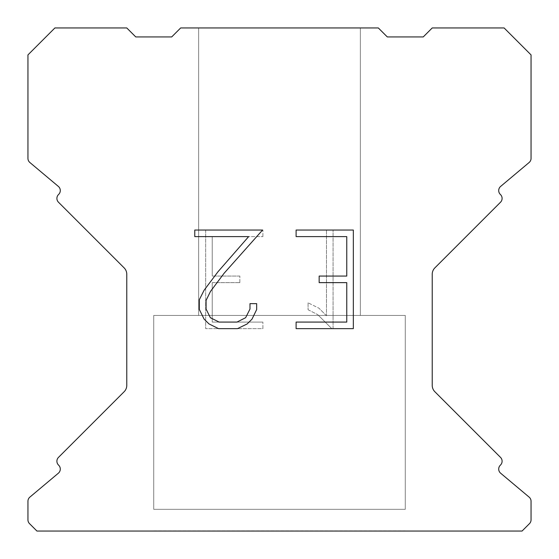 <?xml version="1.0" encoding="UTF-8"?>
<svg xmlns="http://www.w3.org/2000/svg" width="559" height="559" viewBox="0 0 559 559"><rect width="100%" height="100%" fill="white"/><g stroke="black" fill="none" stroke-linecap="round" stroke-linejoin="round"><path stroke-width="0.42" stroke-dasharray="2.79 2.1" d="M360.352 315.437L360.352 27.95L198.648 27.95L198.648 315.437L360.352 315.437L198.648 315.437L360.352 315.437L360.352 27.95L198.648 27.95L198.648 315.437L360.352 315.437L198.648 315.437L360.352 315.437L360.352 27.95L198.648 27.95L198.648 315.437L360.352 315.437L198.648 315.437L360.352 315.437L360.352 27.95L198.648 27.95L198.648 315.437L360.352 315.437L198.648 315.437L360.352 315.437L360.352 27.95L198.648 27.95L198.648 315.437L360.352 315.437L198.648 315.437L360.352 315.437L360.352 27.95L198.648 27.95L198.648 315.437L360.352 315.437L198.648 315.437L360.352 315.437L360.352 27.95L198.648 27.95L198.648 315.437L360.352 315.437L198.648 315.437L360.352 315.437L360.352 27.95L198.648 27.95L198.648 315.437L360.352 315.437L198.648 315.437L360.352 315.437L360.352 27.95L198.648 27.95L198.648 315.437L360.352 315.437L198.648 315.437L360.352 315.437L360.352 27.95L198.648 27.95L198.648 315.437L360.352 315.437L198.648 315.437L360.352 315.437L360.352 27.95L198.648 27.95L198.648 315.437L360.352 315.437L198.648 315.437L360.352 315.437L360.352 27.95L198.648 27.95L198.648 315.437L360.352 315.437L198.648 315.437L360.352 315.437L360.352 27.95L198.648 27.95L198.648 315.437L360.352 315.437L198.648 315.437L360.352 315.437L360.352 27.95L198.648 27.95L198.648 315.437L360.352 315.437L198.648 315.437L360.352 315.437L360.352 27.95L198.648 27.95L198.648 315.437L360.352 315.437L198.648 315.437L360.352 315.437L360.352 27.95L198.648 27.95L198.648 315.437L360.352 315.437L198.648 315.437L360.352 315.437L360.352 27.95L198.648 27.95L198.648 315.437L360.352 315.437L198.648 315.437L360.352 315.437L360.352 27.95L198.648 27.95L198.648 315.437L360.352 315.437L198.648 315.437L360.352 315.437L360.352 27.95L198.648 27.95L198.648 315.437L360.352 315.437L198.648 315.437L360.352 315.437L360.352 27.95L198.648 27.95L198.648 315.437L360.352 315.437L198.648 315.437L360.352 315.437L360.352 27.95L198.648 27.95L198.648 315.437L360.352 315.437L198.648 315.437L360.352 315.437L360.352 27.95L198.648 27.95L198.648 315.437L360.352 315.437L198.648 315.437L360.352 315.437L360.352 27.95L198.648 27.95L198.648 315.437L360.352 315.437L198.648 315.437L360.352 315.437L360.352 27.95L198.648 27.95L198.648 315.437L360.352 315.437L198.648 315.437L360.352 315.437L360.352 27.95L198.648 27.95L198.648 315.437L360.352 315.437L198.648 315.437L360.352 315.437L360.352 27.95L198.648 27.95L198.648 315.437L360.352 315.437L198.648 315.437L360.352 315.437L360.352 27.95L198.648 27.95L198.648 315.437L360.352 315.437L198.648 315.437L360.352 315.437L360.352 27.95L198.648 27.95L198.648 315.437L360.352 315.437L198.648 315.437L360.352 315.437L360.352 27.95L198.648 27.95L198.648 315.437L360.352 315.437L198.648 315.437L360.352 315.437L360.352 27.95L198.648 27.95L198.648 315.437L360.352 315.437L198.648 315.437L360.352 315.437L360.352 27.95L198.648 27.95L198.648 315.437L360.352 315.437L198.648 315.437L360.352 315.437L360.352 27.95L198.648 27.95L198.648 315.437L360.352 315.437L198.648 315.437L360.352 315.437L360.352 27.95L198.648 27.95L198.648 315.437L360.352 315.437L198.648 315.437L360.352 315.437L360.352 27.95L198.648 27.95L198.648 315.437L360.352 315.437L198.648 315.437L360.352 315.437L360.352 27.95L198.648 27.95L198.648 315.437L360.352 315.437L198.648 315.437L360.352 315.437L360.352 27.95L198.648 27.95L198.648 315.437L360.352 315.437L198.648 315.437L360.352 315.437L360.352 27.95L198.648 27.95L198.648 315.437L360.352 315.437L198.648 315.437L360.352 315.437L360.352 27.95L198.648 27.95L198.648 315.437L360.352 315.437L198.648 315.437L360.352 315.437L360.352 27.95L198.648 27.95L198.648 315.437L360.352 315.437L198.648 315.437L360.352 315.437L360.352 27.95L198.648 27.95L198.648 315.437L360.352 315.437L198.648 315.437L360.352 315.437L360.352 27.95L198.648 27.95L198.648 315.437L360.352 315.437L198.648 315.437L360.352 315.437L360.352 27.95L198.648 27.95L198.648 315.437L360.352 315.437L198.648 315.437L360.352 315.437L360.352 27.95L198.648 27.95L198.648 315.437L360.352 315.437L198.648 315.437L360.352 315.437L360.352 27.95L198.648 27.95L198.648 315.437L360.352 315.437L198.648 315.437L360.352 315.437L360.352 27.95L198.648 27.95L198.648 315.437L360.352 315.437L198.648 315.437L198.648 27.95L198.648 315.437L360.352 315.437L360.352 27.95L198.648 27.95L198.648 315.437L360.352 315.437L360.352 27.95L198.648 27.95L198.648 315.437L360.352 315.437L360.352 27.95L198.648 27.95L198.648 315.437L360.352 315.437L360.352 27.95L198.648 27.95L198.648 315.437L360.352 315.437L360.352 27.95L198.648 27.95L198.648 315.437L360.352 315.437L360.352 27.95L198.648 27.95L198.648 315.437L360.352 315.437L360.352 27.95L198.648 27.95L198.648 315.437L360.352 315.437L360.352 27.95L198.648 27.95L198.648 315.437L360.352 315.437L360.352 27.95L198.648 27.95L198.648 315.437L360.352 315.437L360.352 27.95L198.648 27.95L198.648 315.437L360.352 315.437L360.352 27.95L198.648 27.95L198.648 315.437L360.352 315.437L360.352 27.95L198.648 27.95L198.648 315.437L360.352 315.437L360.352 27.95L198.648 27.95L198.648 315.437L360.352 315.437L360.352 27.95L198.648 27.95L198.648 315.437L360.352 315.437L360.352 27.95L198.648 27.95L198.648 315.437L360.352 315.437L360.352 27.95L198.648 27.95L198.648 315.437L360.352 315.437L360.352 27.95L198.648 27.95L198.648 315.437L360.352 315.437L360.352 27.95L198.648 27.95L198.648 315.437L360.352 315.437L360.352 27.95L198.648 27.95L198.648 315.437L360.352 315.437L360.352 27.95L198.648 27.95L198.648 315.437L360.352 315.437L360.352 27.95L198.648 27.95L198.648 315.437L360.352 315.437L360.352 27.95L198.648 27.95L198.648 315.437L360.352 315.437L360.352 27.95L198.648 27.95L198.648 315.437L360.352 315.437L360.352 27.95L198.648 27.95L198.648 315.437L360.352 315.437L360.352 27.95L198.648 27.95L198.648 315.437L360.352 315.437L360.352 27.95L198.648 27.95L198.648 315.437L360.352 315.437L360.352 27.95L198.648 27.95L198.648 315.437L360.352 315.437L360.352 27.95L198.648 27.95L198.648 315.437L360.352 315.437L360.352 27.95L198.648 27.95L198.648 315.437L360.352 315.437L360.352 27.95L198.648 27.95L198.648 315.437L360.352 315.437L360.352 27.95L198.648 27.95L198.648 315.437L360.352 315.437L360.352 27.95L198.648 27.95L198.648 315.437L360.352 315.437L360.352 27.95L198.648 27.95L198.648 315.437L360.352 315.437L360.352 27.95L198.648 27.95L198.648 315.437L360.352 315.437L360.352 27.95L198.648 27.95L198.648 315.437L360.352 315.437L360.352 27.95L198.648 27.95L198.648 315.437L360.352 315.437L360.352 27.95L198.648 27.95L198.648 315.437L360.352 315.437L360.352 27.95L198.648 27.95L198.648 315.437L360.352 315.437L360.352 27.95L198.648 27.95L198.648 315.437L360.352 315.437L360.352 27.95L198.648 27.95L198.648 315.437L360.352 315.437L360.352 27.95L198.648 27.95L198.648 315.437L360.352 315.437L360.352 27.95L198.648 27.95L198.648 315.437L360.352 315.437L360.352 27.95L198.648 27.95L360.352 27.95L198.648 27.95L360.352 27.95L360.352 315.437L198.648 315.437M153.725 530.868L405.275 530.868M405.275 509.312L405.275 315.437L153.725 315.437L153.725 509.312L405.275 509.312L153.725 509.312L405.275 509.312L405.275 315.437L153.725 315.437L153.725 509.312L405.275 509.312L153.725 509.312L405.275 509.312L405.275 315.437L153.725 315.437L153.725 509.312L405.275 509.312L153.725 509.312L405.275 509.312L405.275 315.437L153.725 315.437L153.725 509.312L405.275 509.312L153.725 509.312L405.275 509.312L405.275 315.437L153.725 315.437L153.725 509.312L405.275 509.312L153.725 509.312L405.275 509.312L405.275 315.437L153.725 315.437L153.725 509.312L405.275 509.312L153.725 509.312L405.275 509.312L405.275 315.437L153.725 315.437L153.725 509.312L405.275 509.312L153.725 509.312L405.275 509.312L405.275 315.437L153.725 315.437L153.725 509.312L405.275 509.312L153.725 509.312L405.275 509.312L405.275 315.437L153.725 315.437L153.725 509.312L405.275 509.312L153.725 509.312L405.275 509.312L405.275 315.437L153.725 315.437L153.725 509.312L405.275 509.312L153.725 509.312L405.275 509.312L405.275 315.437L153.725 315.437L153.725 509.312L405.275 509.312L153.725 509.312L405.275 509.312L405.275 315.437L153.725 315.437L153.725 509.312L405.275 509.312L153.725 509.312L405.275 509.312L405.275 315.437L153.725 315.437L153.725 509.312L405.275 509.312L153.725 509.312L405.275 509.312L405.275 315.437L153.725 315.437L153.725 509.312L405.275 509.312L153.725 509.312L405.275 509.312L405.275 315.437L153.725 315.437L153.725 509.312L405.275 509.312L153.725 509.312L405.275 509.312L405.275 315.437L153.725 315.437L153.725 509.312L405.275 509.312L153.725 509.312L405.275 509.312L405.275 315.437L153.725 315.437L153.725 509.312L405.275 509.312L153.725 509.312L405.275 509.312L405.275 315.437L153.725 315.437L153.725 509.312L405.275 509.312L153.725 509.312L405.275 509.312L405.275 315.437L153.725 315.437L153.725 509.312L405.275 509.312L153.725 509.312L405.275 509.312L405.275 315.437L153.725 315.437L153.725 509.312L405.275 509.312L153.725 509.312L405.275 509.312L405.275 315.437L153.725 315.437L153.725 509.312L405.275 509.312L153.725 509.312L405.275 509.312L405.275 315.437L153.725 315.437L153.725 509.312L405.275 509.312L153.725 509.312L405.275 509.312L405.275 315.437L153.725 315.437L153.725 509.312L405.275 509.312L153.725 509.312L405.275 509.312L405.275 315.437L153.725 315.437L153.725 509.312L405.275 509.312L153.725 509.312L405.275 509.312L405.275 315.437L153.725 315.437L153.725 509.312L405.275 509.312L153.725 509.312L405.275 509.312L405.275 315.437L153.725 315.437L153.725 509.312L405.275 509.312L153.725 509.312L405.275 509.312L405.275 315.437L153.725 315.437L153.725 509.312L405.275 509.312L153.725 509.312L405.275 509.312L405.275 315.437L153.725 315.437L153.725 509.312L405.275 509.312L153.725 509.312L405.275 509.312L405.275 315.437L153.725 315.437L153.725 509.312L405.275 509.312L153.725 509.312L405.275 509.312L405.275 315.437L153.725 315.437L153.725 509.312L405.275 509.312L153.725 509.312L405.275 509.312L405.275 315.437L153.725 315.437L153.725 509.312L405.275 509.312L153.725 509.312L405.275 509.312L405.275 315.437L153.725 315.437L153.725 509.312L405.275 509.312L153.725 509.312L405.275 509.312L405.275 315.437L153.725 315.437L153.725 509.312L405.275 509.312L153.725 509.312L405.275 509.312L405.275 315.437L153.725 315.437L153.725 509.312L405.275 509.312L153.725 509.312L405.275 509.312L405.275 315.437L153.725 315.437L153.725 509.312L405.275 509.312L153.725 509.312L405.275 509.312L405.275 315.437L153.725 315.437L153.725 509.312L405.275 509.312L153.725 509.312L405.275 509.312L405.275 315.437L153.725 315.437L153.725 509.312L405.275 509.312L153.725 509.312L405.275 509.312L405.275 315.437L153.725 315.437L153.725 509.312L405.275 509.312L153.725 509.312L405.275 509.312L405.275 315.437L153.725 315.437L153.725 509.312L405.275 509.312L153.725 509.312L405.275 509.312L405.275 315.437L153.725 315.437L153.725 509.312L405.275 509.312L153.725 509.312L405.275 509.312L405.275 315.437L153.725 315.437L153.725 509.312L405.275 509.312L153.725 509.312L405.275 509.312L405.275 315.437L153.725 315.437L153.725 509.312L405.275 509.312L153.725 509.312L405.275 509.312L405.275 315.437L153.725 315.437L153.725 509.312L405.275 509.312L153.725 509.312L405.275 509.312L405.275 315.437L153.725 315.437L153.725 509.312L405.275 509.312L153.725 509.312L405.275 509.312L405.275 315.437L153.725 315.437L153.725 509.312L405.275 509.312L153.725 509.312L153.725 315.437L153.725 509.312L405.275 509.312L405.275 315.437L153.725 315.437L153.725 509.312L405.275 509.312L405.275 315.437L153.725 315.437L153.725 509.312L405.275 509.312L405.275 315.437L153.725 315.437L153.725 509.312L405.275 509.312L405.275 315.437L153.725 315.437L153.725 509.312L405.275 509.312L405.275 315.437L153.725 315.437L153.725 509.312L405.275 509.312L405.275 315.437L153.725 315.437L153.725 509.312L405.275 509.312L405.275 315.437L153.725 315.437L153.725 509.312L405.275 509.312L405.275 315.437L153.725 315.437L153.725 509.312L405.275 509.312L405.275 315.437L153.725 315.437L153.725 509.312L405.275 509.312L405.275 315.437L153.725 315.437L153.725 509.312L405.275 509.312L405.275 315.437L153.725 315.437L153.725 509.312L405.275 509.312L405.275 315.437L153.725 315.437L153.725 509.312L405.275 509.312L405.275 315.437L153.725 315.437L153.725 509.312L405.275 509.312L405.275 315.437L153.725 315.437L153.725 509.312L405.275 509.312L405.275 315.437L153.725 315.437L153.725 509.312L405.275 509.312L405.275 315.437L153.725 315.437L153.725 509.312L405.275 509.312L405.275 315.437L153.725 315.437L153.725 509.312L405.275 509.312L405.275 315.437L153.725 315.437L153.725 509.312L405.275 509.312L405.275 315.437L153.725 315.437L153.725 509.312L405.275 509.312L405.275 315.437L153.725 315.437L153.725 509.312L405.275 509.312L405.275 315.437L153.725 315.437L153.725 509.312L405.275 509.312L405.275 315.437L153.725 315.437L153.725 509.312L405.275 509.312L405.275 315.437L153.725 315.437L153.725 509.312L405.275 509.312L405.275 315.437L153.725 315.437L153.725 509.312L405.275 509.312L405.275 315.437L153.725 315.437L153.725 509.312L405.275 509.312L405.275 315.437L153.725 315.437L153.725 509.312L405.275 509.312L405.275 315.437L153.725 315.437L153.725 509.312L405.275 509.312L405.275 315.437L153.725 315.437L153.725 509.312L405.275 509.312L405.275 315.437L153.725 315.437L153.725 509.312L405.275 509.312L405.275 315.437L153.725 315.437L153.725 509.312L405.275 509.312L405.275 315.437L153.725 315.437L153.725 509.312L405.275 509.312L405.275 315.437L153.725 315.437L153.725 509.312L405.275 509.312L405.275 315.437L153.725 315.437L153.725 509.312L405.275 509.312L405.275 315.437L153.725 315.437L153.725 509.312L405.275 509.312L405.275 315.437L153.725 315.437L153.725 509.312L405.275 509.312L405.275 315.437L153.725 315.437L153.725 509.312L405.275 509.312L405.275 315.437L153.725 315.437L153.725 509.312L405.275 509.312L405.275 315.437L153.725 315.437L153.725 509.312L405.275 509.312L405.275 315.437L153.725 315.437L153.725 509.312L405.275 509.312L405.275 315.437L153.725 315.437L153.725 509.312L405.275 509.312L405.275 315.437L153.725 315.437L153.725 509.312L405.275 509.312L405.275 315.437L153.725 315.437L153.725 509.312L405.275 509.312L405.275 315.437L153.725 315.437L405.275 315.437L153.725 315.437L405.275 315.437L405.275 509.312L153.725 509.312M153.725 315.437L405.275 315.437M346.762 282.637L346.762 322.082L296.109 322.082L296.109 328.65L353.337 328.65L353.337 230.042L296.109 230.042L296.109 236.618L346.762 236.618L346.762 276.062L319.161 276.062L319.161 282.637L346.762 282.637M256.665 309.56L256.665 303.649L249.992 303.649L249.992 309.05L245.625 317.708L236.96 322.082L219.107 322.082L210.38 317.722L206.075 309.05L206.075 300.393L210.505 291.4L224.18 273.169L262.569 230.042L194.777 230.042L194.777 236.618L248.643 236.618L218.017 271.716L204.091 290.268L199.339 299.701L199.339 309.462L204.091 319.084L208.968 323.899L218.534 328.65L237.47 328.65L247.099 323.975L251.976 319.189L256.665 309.56M212.238 322.082L212.238 282.637L212.238 322.082L262.891 322.082L212.238 322.082M212.238 282.637L239.839 282.637L212.238 282.637M239.839 282.637L239.839 276.062L239.839 282.637M239.839 276.062L212.238 276.062L239.839 276.062M212.238 276.062L212.238 236.618L212.238 276.062M212.238 236.618L262.891 236.618L212.238 236.618M262.891 236.618L262.891 230.042L262.891 236.618M262.891 328.65L262.891 322.082L262.891 328.65L205.663 328.65L262.891 328.65M205.663 230.042L205.663 328.65L205.663 230.042L262.891 230.042L205.663 230.042M308.065 302.817L308.065 309.742L308.065 302.817L318.979 308.205L308.065 302.817M308.065 309.742L317.694 314.612L308.065 309.742M317.694 314.612L331.676 328.524L317.694 314.612M331.676 328.524L333.066 328.524L331.676 328.524M333.066 328.524L333.066 229.917L333.066 328.524M326.491 315.772L318.979 308.205L326.491 315.772L326.491 229.917L326.491 315.772M333.066 229.917L326.491 229.917L333.066 229.917M180.676 27.95L171.69 36.936L135.76 36.936L126.774 27.95L54.901 27.95L27.95 54.901L27.95 158.379A5.387 5.387 0 0 0 29.879 162.508L58.367 186.42A5.387 5.387 0 0 1 58.716 194.357L58.478 194.602A5.387 5.387 0 0 0 58.478 202.225L124.14 267.887A8.986 8.986 0 0 1 126.774 274.238L126.774 385.382A8.986 8.986 0 0 1 124.14 391.733L58.478 457.395A5.387 5.387 0 0 0 58.478 465.018L58.716 465.263A5.387 5.387 0 0 1 58.367 473.2L29.879 497.112A5.387 5.387 0 0 0 27.95 501.241L27.95 519.835A5.387 5.387 0 0 0 29.529 523.643L36.936 531.05L522.064 531.05L529.471 523.643A5.387 5.387 0 0 0 531.05 519.835L531.05 501.241A5.387 5.387 0 0 0 529.121 497.112L500.633 473.2A5.387 5.387 0 0 1 500.284 465.263L500.522 465.018A5.387 5.387 0 0 0 500.522 457.395L434.86 391.733A8.986 8.986 0 0 1 432.226 385.382L432.226 274.238A8.986 8.986 0 0 1 434.86 267.887L500.522 202.225A5.387 5.387 0 0 0 500.522 194.602L500.284 194.357A5.387 5.387 0 0 1 500.633 186.42L529.121 162.508A5.387 5.387 0 0 0 531.05 158.379L531.05 54.901L504.099 27.95L432.226 27.95L423.24 36.936L387.31 36.936L378.324 27.95L180.676 27.95M405.275 531.05L153.725 531.05M198.648 27.95L360.352 27.95"/><path stroke-width="0.84" d="M346.762 322.082L346.762 282.637L319.161 282.637L319.161 276.062L346.762 276.062L346.762 236.618L296.109 236.618L296.109 230.042L353.337 230.042L353.337 328.65L296.109 328.65L296.109 322.082L346.762 322.082M256.665 303.649L256.665 309.56L251.976 319.189L247.099 323.975L237.47 328.65L218.534 328.65L208.968 323.899L204.091 319.084L199.339 309.462L199.339 299.701L204.091 290.268L218.017 271.716L248.643 236.618L194.777 236.618L194.777 230.042L262.569 230.042L224.18 273.169L210.505 291.4L206.075 300.393L206.075 309.05L210.38 317.722L219.107 322.082L236.96 322.082L245.625 317.708L249.992 309.05L249.992 303.649L256.665 303.649M378.324 27.95L180.676 27.95L171.69 36.936L135.76 36.936L126.774 27.95L54.901 27.95L27.95 54.901L27.95 158.379A5.387 5.387 0 0 0 29.879 162.508L58.367 186.42A5.387 5.387 0 0 1 58.716 194.357L58.478 194.602A5.387 5.387 0 0 0 58.478 202.225L124.14 267.887A8.986 8.986 0 0 1 126.774 274.238L126.774 385.382A8.986 8.986 0 0 1 124.14 391.733L58.478 457.395A5.387 5.387 0 0 0 58.478 465.018L58.716 465.263A5.387 5.387 0 0 1 58.367 473.2L29.879 497.112A5.387 5.387 0 0 0 27.95 501.241L27.95 519.835A5.387 5.387 0 0 0 29.529 523.643L36.936 531.05L522.064 531.05L529.471 523.643A5.387 5.387 0 0 0 531.05 519.835L531.05 501.241A5.387 5.387 0 0 0 529.121 497.112L500.633 473.2A5.387 5.387 0 0 1 500.284 465.263L500.522 465.018A5.387 5.387 0 0 0 500.522 457.395L434.86 391.733A8.986 8.986 0 0 1 432.226 385.382L432.226 274.238A8.986 8.986 0 0 1 434.86 267.887L500.522 202.225A5.387 5.387 0 0 0 500.522 194.602L500.284 194.357A5.387 5.387 0 0 1 500.633 186.42L529.121 162.508A5.387 5.387 0 0 0 531.05 158.379L531.05 54.901L504.099 27.95L432.226 27.95L423.24 36.936L387.31 36.936L378.324 27.95"/></g></svg>
